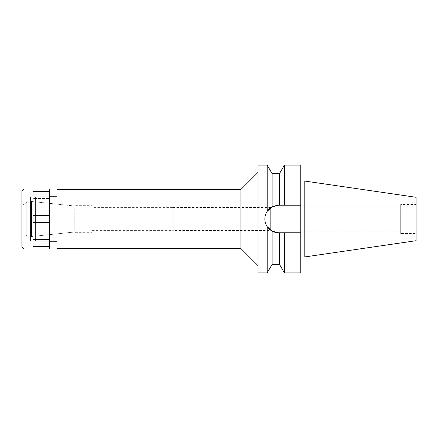<?xml version="1.0" encoding="UTF-8"?>
<svg xmlns="http://www.w3.org/2000/svg" width="438" height="438" viewBox="0 0 438 438"><rect width="100%" height="100%" fill="white"/><g stroke="black" fill="none" stroke-linecap="round" stroke-linejoin="round"><path stroke-width="0.33" stroke-dasharray="2.19 1.64" d="M304.207 180.976L304.207 257.024M416.1 197.292L416.1 240.708M416.1 204.458L416.1 233.542L416.1 204.458L400.704 204.458L400.704 233.542L416.1 233.542M400.704 233.542L400.704 204.458M400.704 206.851L400.704 231.149L400.704 206.851L270.673 206.851L270.673 231.149L400.704 231.149M270.673 231.149L270.673 206.851M270.673 207.453L270.673 230.547L270.673 207.453L173.147 207.453L173.147 230.547L270.673 230.547M173.147 230.547L173.147 207.453M173.147 207.623L173.147 230.377L173.147 207.623L92.046 207.623L92.046 230.377L173.147 230.377M92.046 230.377L92.046 207.623M92.046 205.312L92.046 232.688L92.046 205.312L74.942 205.312L74.942 232.688L92.046 232.688M74.942 232.688L74.942 205.312M74.942 206.024L74.942 231.976L74.942 206.024L74.942 231.976L74.942 206.024L31.52 201.464L31.52 236.536L31.52 201.464M35.587 236.109L35.587 201.891L35.587 236.109L74.936 231.976M35.587 201.891L74.936 206.024M35.587 196.761L35.587 241.245L35.587 196.761L49.275 196.761L49.275 241.239L35.587 241.239M56.973 241.245L56.973 196.761L56.973 241.245M56.973 248.516L56.973 189.484M240.9 189.484L240.9 248.516M258.009 172.375L258.009 265.625L258.009 172.375M258.009 272.896L258.009 165.104M265.116 216.323A13.775 13.775 0 0 1 265.899 213.733M270.208 208.099A13.775 13.775 0 0 1 278.628 205.225A13.775 13.775 0 0 0 264.853 219A13.775 13.775 0 0 0 278.628 232.775L274.221 232.047M273.838 231.916L272.129 231.144A13.775 13.775 0 0 1 270.268 229.95M265.899 224.267A13.775 13.775 0 0 1 265.116 221.677M267.191 165.104L267.191 211.324L272.129 206.856L272.129 173.662M272.129 264.338L272.129 231.144L267.191 226.676C264.081 221.524 264.081 216.41 267.191 211.324M272.129 206.856L276.4 205.406M276.854 205.34L300.786 205.225L300.786 232.775L281.119 232.775M267.191 226.676L267.191 272.896M279.477 232.775L278.628 232.775L279.477 232.775L279.477 264.338M278.628 232.775L282.762 232.775M284.415 272.896L284.415 232.775M300.786 232.775L300.786 272.896M300.786 165.104L300.786 205.225L278.628 205.225M300.786 180.976L300.786 257.024L300.786 180.976M284.415 165.104L284.415 205.225L279.477 205.225L279.477 173.662M74.942 231.976L31.52 236.536M74.942 207.711L74.942 230.289M74.767 230.289L74.767 207.711M74.767 207.88L74.767 230.12L74.767 207.88L21.9 207.88L21.9 230.12L74.767 230.12M21.9 230.12L21.9 207.88M27.89 201.858L27.89 236.142L27.89 201.858L21.9 205.312L21.9 232.688L21.9 205.312L21.9 232.688L21.9 205.312L26.176 202.843L26.176 235.157L26.176 202.843M27.89 236.142L26.176 235.157M27.89 204.031L27.89 233.969L27.89 204.031L31.52 204.031L31.52 233.969L31.52 204.031M31.52 233.969L27.89 233.969M49.275 189.057L49.275 215.578L33.02 215.578L33.02 222.422L49.275 222.422L33.02 222.422L33.02 215.578L33.02 222.422L49.275 222.422L49.275 248.943M49.275 222.422L49.275 215.578L33.02 215.578L49.275 215.578M30.452 241.239L49.275 241.239L49.275 196.761L30.452 196.761L30.452 241.239L30.452 196.761M49.275 246.474L33.02 246.474L33.02 239.515L33.02 242.937L49.275 242.937L33.02 242.937L33.02 239.515L49.275 239.515L33.02 239.515L33.02 243.052L49.275 243.052M24.041 248.943L24.041 189.057M33.02 191.526L33.02 198.485L33.02 191.526L49.275 191.526M49.275 194.948L33.02 194.948L49.275 195.063L33.02 195.063L33.02 198.485L49.275 198.485L33.02 198.485L33.02 194.948M33.02 243.052L33.02 246.474M21.9 246.802L21.9 191.198M26.176 201.037L26.176 236.963L26.176 201.037L28.229 201.037L28.229 236.963L28.229 201.037M26.176 236.963L28.229 236.963M28.229 203.172L28.229 234.828L28.229 203.172L30.452 203.172L30.452 234.828L30.452 203.172M28.229 234.828L30.452 234.828"/><path stroke-width="0.66" d="M304.207 180.976L304.207 257.024L416.1 240.708L416.1 197.292L304.207 180.976L300.786 180.976M56.973 196.761L49.275 196.761M56.973 241.239L49.275 241.239M56.973 189.484L56.973 248.516L240.9 248.516L240.9 189.484L56.973 189.484M258.009 172.375L240.9 189.484M258.009 265.625L240.9 248.516M278.628 205.225L272.129 206.856L267.191 211.324L267.191 165.104L258.009 165.104L258.009 272.896L267.191 272.896L267.191 226.676L272.129 231.144L278.628 232.775A13.775 13.775 0 0 1 272.129 231.144L272.129 264.338L267.191 272.896M267.191 211.324C265.642 213.678 264.864 216.235 264.853 219C264.864 221.765 265.642 224.322 267.191 226.676M265.116 221.677A13.775 13.775 0 0 1 265.116 216.323M265.899 213.733A13.775 13.775 0 0 1 270.208 208.099M272.129 206.856L272.129 173.662L267.191 165.104M270.268 229.95A13.775 13.775 0 0 1 265.899 224.267M274.221 232.047L273.838 231.916M276.4 205.406L276.854 205.34M272.129 264.338L279.477 264.338L279.477 232.775L281.119 232.775M278.628 232.775L284.415 232.775L284.415 272.896L279.477 264.338M282.762 232.775L279.477 232.775M284.415 232.775L300.786 232.775L300.786 165.104L284.415 165.104L284.415 205.225L300.786 205.225L279.477 205.225L279.477 173.662L272.129 173.662M284.415 272.896L300.786 272.896L300.786 232.775M304.207 257.024L300.786 257.024M24.041 248.943L49.275 248.943L49.275 189.057L24.041 189.057L24.041 248.943L21.9 246.802L21.9 191.198L24.041 189.057M49.275 243.052L33.02 243.052L33.02 246.474L49.275 246.474M49.275 215.578L33.02 215.578L33.02 222.422L49.275 222.422M33.02 194.948L33.02 191.526L33.02 194.948L49.275 194.948M49.275 191.526L33.02 191.526M33.02 246.474L33.02 243.052M279.477 173.662L284.415 165.104"/></g></svg>
